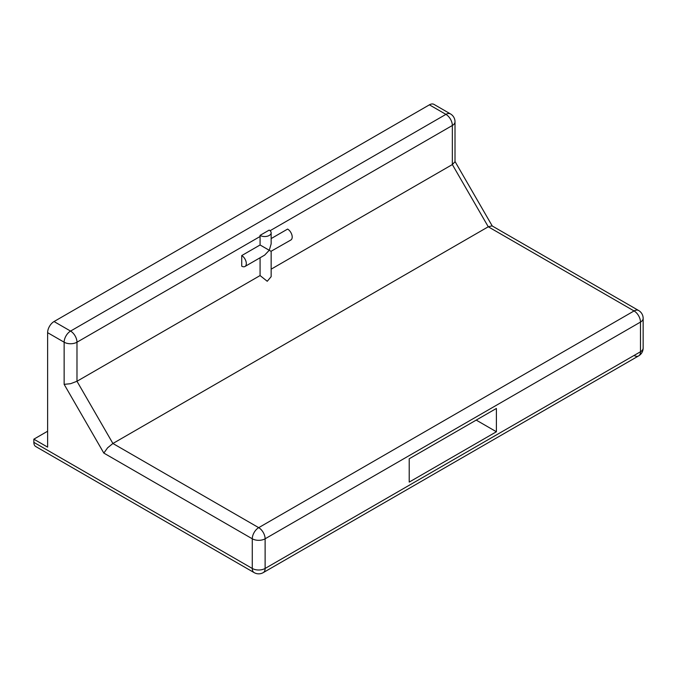 <?xml version="1.0" encoding="UTF-8"?>
<svg xmlns="http://www.w3.org/2000/svg" width="677" height="677" viewBox="0 0 677 677"><rect width="100%" height="100%" fill="white"/><g stroke="black" fill="none" stroke-linecap="round" stroke-linejoin="round"><path stroke-width="1.02" d="M450.467 113.914L450.467 113.914A9.089 9.089 0 0 1 455.012 121.784A9.089 5.247 180 0 1 452.346 125.49A9.089 5.247 -120 0 0 450.467 119.16A9.089 5.247 -120 0 0 445.923 114.371A9.089 5.247 -60 0 1 450.467 113.914L433.949 104.376A9.089 5.247 120 0 0 429.404 104.833L54.042 321.541A9.089 5.247 120 0 0 49.497 326.339A9.089 5.247 120 0 0 47.618 332.669L47.618 447.125L33.85 439.178L47.618 431.224M496.402 431.757L409.213 482.092L409.213 458.778L496.402 408.443L496.402 431.757L476.21 420.095M254.154 532.461A9.089 5.247 -60 0 1 258.699 527.662L634.061 310.946A9.089 5.247 -60 0 1 638.606 310.498L638.606 310.498A9.089 9.089 0 0 1 643.15 318.368A9.089 5.247 180 0 1 640.493 322.074L265.122 538.79A9.089 5.247 180 0 1 258.699 540.322A9.089 5.247 180 0 1 252.276 538.79A9.089 5.247 -60 0 1 254.154 532.461M254.154 572.624L35.729 446.515A9.089 5.247 120 0 1 33.85 442.352L252.276 568.46A9.089 5.247 0 0 0 258.699 570A9.089 5.247 0 0 0 265.122 568.46L640.493 351.744L640.493 322.074A9.089 5.247 -120 0 0 638.606 315.744A9.089 5.247 -120 0 0 634.061 310.946L488.269 226.778L112.907 443.486L107.584 447.836L103.826 453.082L252.276 538.79L252.276 568.46A9.089 5.247 -60 0 0 254.154 572.624L254.154 572.624A9.089 9.089 0 0 0 263.243 572.624L638.606 355.907A9.089 5.247 -120 0 0 640.493 351.744A9.089 5.247 0 0 0 643.15 348.037L643.15 318.368M33.85 442.352L33.85 439.178M638.606 310.498L492.035 225.873L488.269 226.778L452.346 164.553L271.155 269.167M244.964 266.493A6.491 3.749 60 0 1 241.723 266.171L241.723 255.576A6.491 3.749 60 0 1 244.964 259.003A6.491 3.749 60 0 1 244.964 266.493L264.665 255.119L269.251 250.278L271.155 243.881L271.155 232.795A6.491 3.749 180 0 0 269.192 230.104L260.01 235.401L260.078 236.501L76.983 342.207A9.089 5.247 180 0 1 70.56 343.747A9.089 5.247 180 0 1 64.137 342.207A9.089 5.247 -60 0 1 66.016 335.877A9.089 5.247 -60 0 1 70.56 331.078L445.923 114.371L429.404 104.833M271.155 232.795A6.491 3.749 180 0 1 267.11 236.265A6.491 3.749 180 0 1 260.01 235.401M54.042 321.541L70.56 331.078A9.089 5.247 60 0 1 75.105 335.877A9.089 5.247 60 0 1 76.983 342.207L76.983 381.269L260.078 275.564L267.246 281.277L271.155 276.656L271.155 251.379L260.078 244.981L260.078 236.501M271.155 238.583L287.607 229.08A6.491 3.749 -120 0 1 290.856 232.507A6.491 3.749 -120 0 1 290.856 240.005L271.028 251.302M455.012 121.784L455.012 161.744L452.346 164.553L452.346 125.49L270.081 230.722M263.243 572.624A9.089 5.247 60 0 0 265.122 568.46L265.122 538.79A9.089 5.247 60 0 0 263.243 532.461A9.089 5.247 60 0 0 258.699 527.662L112.907 443.486L76.983 381.269L70.56 383.707L64.137 384.341L64.137 342.207L47.618 332.669M241.723 255.576L260.078 244.981M260.078 275.564L260.078 257.768M634.061 355.459A9.089 5.247 -120 0 0 638.606 355.907L638.606 355.907A9.089 9.089 0 0 0 643.15 348.037M64.137 384.341L103.826 453.082M455.012 161.481L492.264 226.008"/></g></svg>
